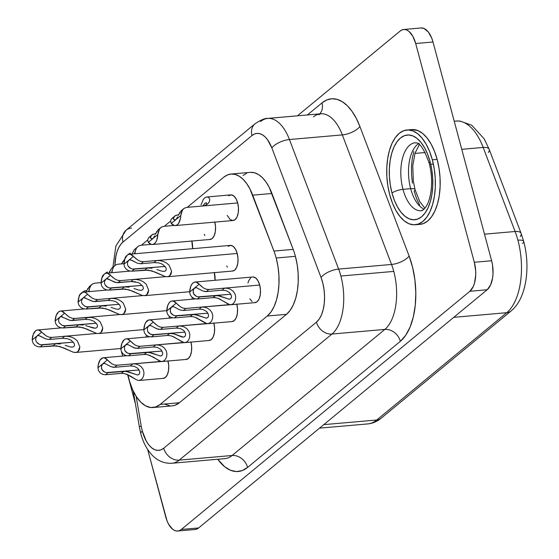 <?xml version="1.0" encoding="UTF-8"?>
<svg xmlns="http://www.w3.org/2000/svg" width="559" height="559" viewBox="0 0 559 559"><rect width="100%" height="100%" fill="white"/><g stroke="black" fill="none" stroke-linecap="round" stroke-linejoin="round"><path stroke-width="0.84" d="M419.208 143.258A34.141 17.273 -95 0 0 410.683 188.676A34.141 17.273 -95 0 0 424.036 209.164A34.141 17.273 -95 0 1 410.683 188.676L402.99 189.354A8.392 2.383 165 0 0 392.02 193.086A42.533 21.521 -95 0 0 421.605 216.773A42.533 21.521 -95 0 0 430.081 161.67A8.392 2.383 165 0 0 429.186 163.235A8.392 2.383 -15 0 1 430.081 161.67L431.772 169.656L432.666 177.944L432.736 186.203L431.967 194.127L430.395 201.408L428.082 207.766L425.113 212.951L421.605 216.773L417.692 219.079L413.52 219.785L409.258 218.862L405.058 216.34L401.096 212.329L397.512 206.97L394.444 200.471L392.02 193.086L390.329 185.099L389.427 176.812L389.364 168.552L390.133 160.629L391.698 153.348L394.018 146.989L396.981 141.804L400.496 137.982L404.409 135.676L408.58 134.971L412.842 135.893L417.042 138.415L421.004 142.426L424.588 147.786L427.656 154.284L430.081 161.67A42.533 21.521 -95 0 0 400.496 137.982A42.533 21.521 -95 0 0 392.02 193.086A8.392 2.383 -15 0 1 402.99 189.354A34.141 17.273 85 0 1 415.281 142.734C415.658 143.712 420.515 138.716 429.179 163.207C431.751 173.122 432.289 183.01 430.779 192.869C429.536 199.64 427.726 204.559 425.357 207.634L423.477 209.667L421.241 210.757A34.141 17.273 85 0 1 402.99 189.354L410.683 188.676A8.392 2.383 -15 0 1 415.03 189.585A8.392 2.383 165 0 0 410.683 188.676A34.141 17.273 -95 0 1 418.314 143.817M422.429 210.568A34.141 17.273 85 0 1 402.99 189.354A34.141 17.273 85 0 1 414.1 142.922M415.197 224.767L420.012 224.348A47.571 24.072 -95 0 0 437.138 159.385L432.331 159.811A47.571 24.072 85 0 1 415.197 224.767A47.571 24.072 85 0 1 389.77 194.944L392.481 203.203L395.905 210.47L399.916 216.466L404.353 220.959L409.041 223.775L413.814 224.809L418.474 224.019L422.856 221.441L426.783 217.165L430.102 211.365L432.687 204.252L434.448 196.111L435.3 187.251L435.23 178.007L434.224 168.741L432.331 159.811L429.619 151.552L426.196 144.285L422.185 138.29L417.748 133.797L413.059 130.981L408.287 129.947L403.619 130.736L399.245 133.315L395.318 137.591L391.999 143.39L389.406 150.504L387.653 158.644L386.793 167.504L386.87 176.749L387.876 186.014L389.77 194.944A47.571 24.072 85 0 1 406.896 129.988A47.571 24.072 85 0 1 432.331 159.811L437.138 159.385L439.032 168.322L440.038 177.587L440.115 186.825L439.255 195.692L437.501 203.832L434.909 210.939L431.59 216.745L427.663 221.022L423.289 223.6L419.914 224.355M202.763 206.026L204.964 203.162L206.544 202.896L206.173 204.867M121.555 314.612L119.277 314.389L109.417 309.986L102.423 307.974L86.051 309.05L88.553 306.982L119.249 304.292L86.778 306.912L85.017 306.381L82.215 303.97L81.579 302.279L81.551 300.595L82.802 298.192L84.032 297.674L93.29 301.539L108.048 300.469L95.065 301.608L97.566 299.54L110.549 298.408L113.924 298.464L117.334 299.247L120.513 300.777L123.218 303.062L125.705 309.029L123.839 313.711M98.622 333.541L96.344 333.318L82.977 327.63L76.101 326.847L78.602 324.779L96.316 323.228L63.845 325.841L62.084 325.317L59.282 322.899L58.646 321.208L58.618 319.531L59.862 317.121L61.092 316.604L70.357 320.475L85.115 319.406L87.616 317.337L90.991 317.4L94.401 318.183L97.58 319.706L100.285 321.998L102.772 327.965L100.906 332.647M75.689 352.477L73.411 352.254L60.044 346.566L53.168 345.776L55.669 343.708L73.383 342.157L40.919 344.777L39.151 344.246L36.342 341.822L35.713 340.138L35.685 338.454L36.929 336.05L38.159 335.54L40.479 336.183L45.565 338.901L49.143 339.481L62.182 338.335L64.683 336.273L68.058 336.329L71.468 337.112L74.647 338.635L77.352 340.927L79.839 346.894L77.974 351.576M37.928 335.575L39.102 335.631L45.593 338.915L49.178 339.474L51.701 337.405L96.924 333.443L64.683 336.266L68.058 336.329M144.488 295.676L142.21 295.452L128.843 289.765L121.967 288.982L124.468 286.914L142.189 285.363L109.718 287.976L107.95 287.452L105.148 285.027L104.512 283.336L104.484 281.659L105.735 279.255L106.965 278.738L116.174 282.602L130.981 281.54L133.482 279.472L136.864 279.535L140.267 280.318L143.446 281.841L146.151 284.133L148.638 290.1L146.772 294.782M106.727 278.773L107.908 278.829L114.392 282.12L117.97 282.679L120.499 280.611L165.723 276.649L133.489 279.472L136.857 279.535M232.202 271.052L234.647 270.137L236.611 267.412L237.785 263.289L237.994 258.391L237.212 253.465A12.871 6.512 -95 0 1 232.579 271.038L167.421 276.747L165.143 276.523L151.775 270.836L144.9 270.046L147.408 267.978L165.122 266.426L132.651 269.047L130.883 268.516L128.081 266.091L127.445 264.407L127.424 262.73L128.668 260.326L129.898 259.809L132.21 260.459L137.304 263.177L140.875 263.75L153.914 262.604L156.415 260.543L159.797 260.599L163.2 261.381L166.386 262.912L169.084 265.197L171.571 271.164L169.705 275.846M129.66 259.844L130.841 259.9L137.332 263.184L140.931 263.743L143.432 261.675L237.212 253.465L156.422 260.543L159.79 260.599M167.267 335.491L151.44 336.881L153.942 334.813L185.036 332.088L152.195 334.729L150.462 334.184L147.779 331.711L147.262 328.357L148.547 325.988L150.637 325.555L156.911 328.853L160.454 329.44L176.204 328.056L160.454 329.44L162.955 327.371L178.712 325.995L181.724 326.163L184.701 327.19L187.3 329.09L189.103 331.732L189.85 334.743L189.585 337.636L188.607 340.026L187.209 341.696L185.12 342.604L209.178 340.494A12.871 6.512 -95 0 0 213.873 323.158M144.334 354.427L146.765 352.366L162.103 351.024L129.262 353.665L127.529 353.113L124.846 350.647L124.329 347.286L125.607 344.917L127.704 344.491L133.971 347.789L137.514 348.369L153.271 346.992L155.772 344.924L158.791 345.092L161.768 346.126L164.367 348.026L166.17 350.668L166.917 353.679L166.652 356.565L165.674 358.955L164.276 360.625L162.18 361.533L186.245 359.43A12.871 6.512 -95 0 0 190.94 342.094M121.401 373.356L123.825 371.295L139.17 369.953L106.329 372.601L104.596 372.049L101.906 369.569L101.396 366.215L102.674 363.853L104.771 363.42L111.038 366.718L114.581 367.305L130.338 365.921L132.839 363.86L135.858 364.028L138.835 365.055L141.434 366.956L143.237 369.597L143.977 372.608L143.719 375.501L142.734 377.891L141.343 379.561L139.247 380.469L163.312 378.359A12.871 6.512 -95 0 0 168.007 361.023M190.2 316.562L192.631 314.5L207.969 313.159L175.135 315.8L173.395 315.248L170.705 312.774L170.195 309.413L171.48 307.052L173.57 306.625L179.809 309.91L183.338 310.511L199.137 309.127L201.645 307.059L204.657 307.226L207.641 308.261L210.233 310.161L212.043 312.802L212.783 315.814L212.518 318.7L211.54 321.09L210.142 322.76L208.053 323.668L232.111 321.565A12.871 6.512 -95 0 0 236.813 304.229M172.445 306.577L173.57 306.625L179.837 309.924L183.387 310.504L185.888 308.442L229.609 304.613L217.898 298.268M213.14 297.626L215.564 295.571L230.909 294.223L198.068 296.871L196.328 296.319L193.638 293.838L193.128 290.484L194.413 288.123L196.502 287.689L202.77 290.987L206.32 291.574L222.077 290.191L224.578 288.13L227.59 288.297L230.574 289.324L233.166 291.232L234.976 293.866L235.716 296.878L235.451 299.771L234.473 302.16L233.082 303.83L230.986 304.739L255.044 302.629A12.871 6.512 -95 0 0 259.683 285.055L224.578 288.13L259.683 285.055L258.02 280.849L255.736 278.012L253.171 276.971M175.337 225.57L233.04 220.519A12.871 6.512 -95 0 0 237.68 202.938L186.818 207.396L184.386 208.165L182.527 209.953L180.774 215.564A12.871 6.512 85 0 1 175.337 225.57A12.871 6.512 85 0 1 171.271 223.411L170.607 221.441L171.18 219.324L172.291 218.066M163.885 226.325L174.052 225.438L163.885 226.325L161.453 227.094L159.588 228.883L157.841 234.501A12.871 6.512 85 0 1 152.404 244.507A12.871 6.512 85 0 1 148.338 242.34L147.674 240.37L148.247 238.253L149.358 236.995M152.404 244.507L210.107 239.448A12.871 6.512 -95 0 0 214.81 222.112M80.803 293.594L79.441 295.047L78.875 297.241L79.441 295.047L80.559 293.796M89.035 291.295A12.871 6.512 85 0 1 89.021 291.616L88.602 291.658L89.608 288.297L89.035 291.295M95.086 283.127L101.018 282.609L95.086 283.127L92.654 283.895L90.789 285.684L89.629 288.227M103.736 274.658L102.381 276.118L101.808 278.312L102.381 276.118L103.492 274.86M111.968 272.366A12.871 6.512 85 0 1 111.954 272.687L111.534 272.722L112.541 269.361L111.968 272.366M118.019 264.19L123.951 263.673L118.019 264.19L115.587 264.959L113.722 266.748L112.562 269.291M214.279 272.394L215.061 280.29A12.871 6.512 -95 0 0 214.342 272.638M146.255 337.084A12.871 6.512 -95 0 0 146.304 335.239L146.255 337.084M119.857 314.514L87.616 317.337L119.857 314.514M169.188 318.155A12.871 6.512 -95 0 0 169.237 316.303L169.188 318.155M216.144 297.807L215.25 297.668M233.166 291.225L234.976 293.866L235.716 296.878L235.451 299.771L234.473 302.16L233.082 303.83L231.447 304.662L201.645 307.059L199.137 309.127L183.387 310.504L185.888 308.442L201.645 307.059M193.211 316.743L192.317 316.604M210.233 310.161L212.036 312.802L212.783 315.814L212.518 318.7L211.54 321.09L210.142 322.76L208.514 323.598L206.676 323.542L204.566 322.634L194.965 317.198M164.367 348.026L166.17 350.668L166.917 353.679L166.652 356.565L165.674 358.955L164.276 360.625L162.648 361.463L132.846 363.86L160.81 361.407L149.099 355.063M124.412 373.538L123.511 373.398M141.427 366.956L143.237 369.597L143.977 372.608L143.719 375.494L142.741 377.891L141.343 379.561L139.708 380.393L137.877 380.337L135.76 379.428L126.159 373.999M187.3 329.09L189.103 331.732L189.85 334.743L189.585 337.629L188.607 340.026L187.209 341.696L185.581 342.527L155.779 344.924L183.743 342.471L172.032 336.134M147.345 354.609L146.444 354.469M126.669 255.729L125.314 257.182L124.734 259.299A44.769 22.653 85 0 0 121.52 263.883L124.741 259.376L125.314 257.182L126.425 255.931M134.908 253.43A12.871 6.512 85 0 1 134.887 253.751L134.467 253.793L135.481 250.432L134.908 253.43M140.952 245.261L151.119 244.367L140.952 245.261L138.52 246.03L136.655 247.819L135.495 250.362M191.814 240.803L192.589 248.699A12.871 6.512 -95 0 0 191.877 241.048M142.79 295.578L110.549 298.408L142.79 295.578M192.121 299.219A12.871 6.512 -95 0 0 192.17 297.374L192.128 299.219M208.514 323.598L178.712 325.995L206.676 323.542L196.244 317.687L193.155 316.729L190.123 316.569L174.373 317.945L171.662 317.631L169.139 316.226L167.365 313.872L166.729 310.979A12.871 6.512 85 0 1 172.158 300.973A12.871 6.512 85 0 1 176.232 303.132L180.48 306.856L183.163 308.128L185.888 308.442M170.278 335.673L169.384 335.533M250.558 172.34L254.541 172.78L258.51 174.562L262.346 177.636L265.937 181.906L269.165 187.237L293.175 249.384L273.938 251.068A44.769 22.653 85 0 1 276.174 258.013L295.411 256.329A44.769 22.653 -95 0 0 293.175 249.384A44.769 22.653 85 0 1 295.411 256.329L297.192 264.742L298.136 273.463L298.206 282.155L297.402 290.498L295.746 298.164L293.307 304.851L290.184 310.315L286.494 314.333L179.411 402.732L174.813 405.331L172.074 405.876M224.55 458.653A44.769 22.653 -95 0 0 232.118 455.494L179.222 460.127A44.769 22.653 85 0 1 172.011 463.257C164.437 463.663 157.869 461.014 152.307 455.312C146.919 449.583 143.09 442.358 140.819 433.644L139.429 427.258A13.989 1.929 -9.7 0 1 141.196 425.958L136.13 396.303L141.196 425.958A30.78 15.575 -95 0 0 142.314 431.08A13.989 3.969 165 0 0 140.833 433.686A13.989 3.969 -15 0 1 142.314 431.08A30.78 15.575 85 0 1 141.196 425.958A13.989 1.929 170.3 0 0 139.436 427.279M172.011 463.257L224.907 458.625A44.769 22.653 -95 0 0 232.118 455.494A13.989 11.397 -129.5 0 1 247.609 467.401A58.765 29.739 85 0 1 217.744 459.253L224.746 466.807L230.546 470.287L236.436 471.565L242.201 470.587L247.609 467.401A13.989 11.397 50.5 0 0 232.118 455.494L179.222 460.127L331.955 334.044L384.851 329.412A44.769 22.653 -95 0 0 393.767 271.401A44.769 22.653 -95 0 0 391.531 264.456L338.635 269.089A44.769 22.653 85 0 1 340.871 276.034L393.767 271.401L340.871 276.034A44.769 22.653 85 0 1 331.955 334.044L384.851 329.412L232.118 455.494L384.851 329.412A44.769 22.653 -95 0 0 393.767 271.401A44.769 22.653 -95 0 0 391.531 264.456L338.635 269.089L289.436 139.54L342.332 134.908L391.531 264.456L342.332 134.908A44.769 22.653 -95 0 0 320.628 113.791L318.854 114.756M521.107 233.348A11.194 4.71 159.2 0 0 515.105 231.496A55.963 28.32 85 0 1 517.9 240.181A11.194 3.172 -15 0 1 523.692 241.383A11.194 3.172 -15 0 1 522.504 243.472M194.378 529.534L196.572 529.163L198.634 527.948L181.326 529.464A22.388 11.327 85 0 1 177.72 531.029A22.388 11.327 85 0 1 165.75 516.998L147.667 449.492L167.029 520.883L168.643 524.3L172.612 529.24L174.82 530.561L177.07 531.05L179.264 530.68L181.326 529.464L469.853 291.281L473.256 286.536L474.479 283.189L475.709 275.189L475.674 270.842L474.311 262.276L415.693 43.518L412.808 36.216L408.832 31.276L406.624 29.955L404.381 29.466L402.187 29.837L400.125 31.052L297.43 115.825L400.125 31.052A22.388 11.327 85 0 1 403.724 29.487A22.388 11.327 85 0 1 415.693 43.518L433.001 42.002L431.73 38.117L428.229 31.877L423.932 28.439L420.99 27.971M110.067 270.829L109.515 271.59M120.618 348.543L120.919 349.675L120.618 348.543M121.429 351.583L122.638 356.076L121.429 351.583M127.585 374.537L135.425 403.801L127.585 374.537M411.606 129.576L417.866 130.561L422.555 133.377L426.992 137.87L431.003 143.866L434.427 151.133L437.138 159.385A47.571 24.072 -95 0 0 411.71 129.569L406.896 129.988M400.342 341.318L247.609 467.401L400.342 341.318A13.989 11.397 50.5 0 0 384.851 329.412A13.989 11.397 -129.5 0 1 400.342 341.318L405.687 335.33L410.089 327.043L413.332 316.855L415.274 305.249L415.812 292.769L414.925 280.01L412.661 267.579L409.118 256.064A13.989 5.89 -20.8 0 1 391.531 264.456A13.989 5.89 159.2 0 0 409.118 256.064A58.765 29.739 85 0 1 400.342 341.318M260.529 121.555A44.769 22.653 85 0 1 267.733 118.424A44.769 22.653 85 0 1 289.436 139.54L342.332 134.908A13.989 5.89 159.2 0 0 359.912 126.516A58.765 29.739 85 0 0 321.97 102.912A13.989 11.397 -129.5 0 1 319.79 113.868A13.989 11.397 50.5 0 0 321.97 102.912L307.387 114.951L321.97 102.912L326.756 99.97L331.843 98.768L337.07 99.355L342.283 101.696L347.321 105.728L352.03 111.332L356.272 118.333L359.912 126.516L409.118 256.064L359.912 126.516A13.989 5.89 -20.8 0 1 342.332 134.908A44.769 22.653 -95 0 0 320.873 113.777A44.769 22.653 -95 0 0 313.424 116.922M231.007 174.045L250.236 172.361A44.769 22.653 -95 0 1 271.94 193.477L252.71 195.161L271.94 193.477L293.175 249.384L273.938 251.068L252.71 195.161A44.769 22.653 85 0 0 231.007 174.045A44.769 22.653 85 0 0 223.803 177.175L187.237 207.361L223.803 177.175L227.443 174.932L231.321 174.024L235.304 174.464L239.273 176.253L243.109 179.32L246.701 183.59L249.936 188.928L273.938 251.068A44.769 22.653 85 0 1 276.174 258.013L277.956 266.426L278.899 275.147L278.969 283.839L278.165 292.182L276.509 299.848L274.078 306.535L270.954 311.999L267.258 316.024L160.181 404.416L155.584 407.015L150.671 407.518L145.689 405.911L140.868 402.27L136.431 396.764L132.595 389.651L129.541 381.273L127.906 374.684A44.769 22.653 85 0 0 152.97 407.546L172.207 405.862A44.769 22.653 -95 0 0 179.411 402.732L160.181 404.416A44.769 22.653 85 0 1 152.97 407.546M124.657 355.901L124.496 354.937L124.657 355.901M141.371 245.226L147.674 240.014L141.371 245.226M155.29 233.732L155.765 233.341L155.29 233.732M164.304 226.29L170.614 221.084L164.304 226.29M178.223 214.803L178.698 214.404L178.223 214.803M204.266 234.347L204.887 235.584M209.737 239.462L212.182 238.553L214.139 235.821L215.32 231.699L215.529 226.8L214.747 221.874M231.733 321.572L234.186 320.663L236.143 317.931L237.316 313.809L237.533 308.91L236.743 303.984M185.868 359.437L188.313 358.529L190.277 355.797L191.451 351.674L191.66 346.776L190.878 341.849M208.8 340.508L211.246 339.592L213.21 336.867L214.383 332.738L214.6 327.84L213.811 322.92M162.935 378.373L165.38 377.458L167.344 374.733L168.518 370.603L168.727 365.705L167.945 360.786M249.824 298.758L252.109 301.601M254.666 302.643L257.119 301.727L259.076 299.002L260.256 294.873L260.466 289.974L259.683 285.055A12.871 6.512 -95 0 0 252.801 276.984L195.098 282.036A12.871 6.512 85 0 1 199.165 284.203L203.413 287.927L206.096 289.199L208.821 289.506L224.578 288.13L222.077 290.191L206.32 291.574L208.821 289.506L224.578 288.13M250.725 277.886L248.769 280.611L247.93 283.029M226.737 265.93L227.359 267.174M166.379 262.905L169.084 265.197L171.571 271.164L171.11 273.882L169.747 275.818L167.714 276.712L165.143 276.523L155.283 272.121L148.289 270.109L131.917 271.185L129.15 270.877L126.558 269.501L124.678 267.16L123.916 264.246A12.871 6.512 85 0 1 129.346 254.24L230.329 245.394A12.871 6.512 -95 0 1 237.212 253.465L235.549 249.265L233.264 246.421L230.706 245.38L228.261 246.295M227.199 215.411L230.105 219.484L232.67 220.532L235.115 219.617L237.079 216.892L238.253 212.762L238.462 207.864L237.68 202.938L236.017 198.738L233.732 195.902L231.174 194.86L228.729 195.769M171.655 463.285A44.769 22.653 -95 0 0 179.222 460.127A13.989 11.397 -129.5 0 1 163.724 448.22A13.989 11.397 50.5 0 0 179.222 460.127L331.955 334.044A13.989 11.397 -129.5 0 1 316.457 322.138A13.989 11.397 50.5 0 0 331.955 334.044A44.769 22.653 -95 0 0 340.871 276.034A44.769 22.653 -95 0 0 338.635 269.089A13.989 5.89 159.2 0 0 321.055 277.481A13.989 5.89 -20.8 0 1 338.635 269.089L289.436 139.54A13.989 5.89 159.2 0 0 271.849 147.932L321.055 277.481A30.78 15.575 85 0 1 316.457 322.138L163.724 448.22A30.78 15.575 85 0 1 142.314 431.08L146.29 441.121L148.883 444.999L151.748 447.906L154.787 449.729L157.876 450.4L160.894 449.89L163.724 448.22L316.457 322.138L319.259 319L321.565 314.661L323.263 309.323L324.276 303.244L324.562 296.703L324.094 290.023L322.906 283.511L321.055 277.481L271.849 147.932L267.719 139.981L265.252 137.046L262.618 134.936L259.886 133.706L257.147 133.398L254.485 134.027L251.976 135.571L122.98 242.061L120.702 244.472L118.725 247.672L117.117 251.564L115.916 256.043L114.881 265.455A30.78 15.575 85 0 1 122.98 242.061L251.976 135.571A30.78 15.575 85 0 1 271.849 147.932A13.989 5.89 -20.8 0 1 289.436 139.54A44.769 22.653 -95 0 0 267.978 118.41M169.908 405.834L164.926 404.227M243.032 175.491L246.68 173.248M177.72 531.029L195.035 529.513A22.388 11.327 -95 0 0 198.634 527.948L487.162 289.765L490.571 285.02L492.619 277.844L493.017 273.672L492.514 264.966L491.62 260.76L433.001 42.002A22.388 11.327 -95 0 0 421.039 27.971L403.724 29.487M412.444 183.163L411.55 174.876L411.48 166.61L412.249 158.686L413.821 151.412M419.627 205.027L416.567 198.529L414.142 191.15A8.392 2.383 -15 0 0 415.03 189.585M433.001 42.002L491.62 260.76L474.311 262.276L415.693 43.518L433.001 42.002M487.162 289.765A22.388 11.327 -95 0 0 491.62 260.76L474.311 262.276A22.388 11.327 85 0 1 469.853 291.281L487.162 289.765L198.634 527.948L181.326 529.464L469.853 291.281L487.162 289.765M319.531 428.145L367.745 423.918A55.963 28.32 -95 0 0 376.752 420.005L323.766 424.644L376.752 420.005A55.963 28.32 85 0 1 367.011 423.967M454.257 121.324A55.963 28.32 85 0 1 456.368 121.023A55.963 28.32 85 0 1 483.179 147.443L461.762 149.323L483.179 147.443A55.963 28.32 -95 0 0 456.053 121.051L454.229 121.212M414.953 153.418L425.161 152.53L414.953 153.418M456.053 121.051L460.092 121.058L471.761 125.251L484.171 138.828L489.195 149.344A11.194 4.71 159.2 0 0 483.179 147.443L515.105 231.496L484.499 234.172L515.105 231.496A11.194 4.71 -20.8 0 1 521.121 233.389A11.194 4.71 -20.8 0 1 520.275 236.52M489.195 149.344L521.121 233.389L523.699 241.418C530.61 266.999 526.543 298.499 511.101 310.951A11.194 9.119 -129.5 0 1 506.747 312.691L453.768 317.33L506.747 312.691A55.963 28.32 -95 0 0 517.9 240.181A55.963 28.32 -95 0 0 515.105 231.496L483.179 147.443A11.194 4.71 -20.8 0 1 489.181 149.302A11.194 4.71 -20.8 0 1 488.349 152.474M523.692 241.383A11.194 3.172 165 0 0 517.9 240.181A55.963 28.32 85 0 1 506.747 312.691L376.752 420.005A11.194 9.119 50.5 0 0 381.098 418.272C377.143 421.549 372.692 423.436 367.745 423.918M381.189 418.195A11.194 9.119 -129.5 0 1 376.752 420.005L506.747 312.691A11.194 9.119 50.5 0 0 511.185 310.881M254.981 123.818A13.989 11.397 50.5 0 0 251.976 135.571A13.989 11.397 -129.5 0 1 255.093 123.728L255.093 123.728C261.179 119.766 265.392 117.998 267.733 118.424L320.628 113.791M255.093 123.728L126.089 230.217A13.989 11.397 50.5 0 0 122.98 242.061A13.989 11.397 -129.5 0 1 125.985 230.315A13.989 11.397 -129.5 0 1 131.526 228.051M286.494 314.333A44.769 22.653 -95 0 0 295.411 256.329L276.174 258.013A44.769 22.653 85 0 1 267.258 316.024L286.494 314.333L179.411 402.732L160.181 404.416L267.258 316.024L286.494 314.333M185.581 342.527L183.743 342.471L181.633 341.563L173.311 336.616L170.222 335.666L167.19 335.498L169.698 333.43L167.19 335.498L151.44 336.881L148.729 336.56L146.206 335.162L144.432 332.801L143.796 329.908A12.871 6.512 85 0 1 149.225 319.902A12.871 6.512 85 0 1 153.292 322.068L157.547 325.792L160.237 327.064L162.955 327.371L178.712 325.995L176.204 328.056L178.712 325.995M155.877 324.555L153.292 322.068L148.547 325.988L153.292 322.068L151.796 320.663L150.21 319.965L148.631 320.014L145.864 322.291L144.837 324.395L143.796 329.908L148.547 325.988L149.742 325.478L151.175 325.736M120.513 300.77L123.218 303.062L125.705 309.029L125.237 311.747L123.874 313.683L121.848 314.577L119.277 314.389L105.91 308.701L99.034 307.911L101.535 305.843L99.034 307.911L86.051 309.05L83.284 308.743L80.692 307.366L78.805 305.025L78.05 302.112A12.871 6.512 85 0 1 83.48 292.105A12.871 6.512 85 0 1 87.546 294.265L92.032 297.996L94.792 299.247L97.566 299.54L110.549 298.408L108.048 300.469L110.549 298.408L113.924 298.464M90.488 296.92L87.546 294.265L82.802 298.192L87.546 294.265L86.051 292.86L84.465 292.161L82.886 292.21L80.119 294.495L79.092 296.598L78.05 302.112L82.802 298.192L83.997 297.674L85.457 297.919M162.648 361.463L160.81 361.407L158.693 360.499L153.404 357.117L147.283 354.595L144.257 354.434L128.507 355.81L125.796 355.496L123.273 354.092L121.499 351.737L120.863 348.844A12.871 6.512 85 0 1 126.292 338.838A12.871 6.512 85 0 1 130.359 340.997L134.614 344.721L137.297 345.993L140.023 346.307L155.772 344.924L153.271 346.992L137.514 348.369L140.023 346.307L155.772 344.924M132.965 343.505L130.359 340.997L125.607 344.917L130.359 340.997L127.277 338.894L125.698 338.943L124.224 339.732L121.904 343.324L120.863 348.844L125.607 344.917L120.863 348.844L121.499 351.737L123.273 354.092L125.796 355.496L128.507 355.81L131.009 353.742L127.529 353.113L125.985 352.093L124.846 350.647L124.329 347.286L124.825 345.895M139.708 380.393L137.877 380.337L135.76 379.428L130.471 376.046L124.35 373.524L121.324 373.363L105.567 374.747L102.863 374.425L100.34 373.021L98.566 370.666L97.923 367.773A12.871 6.512 85 0 1 103.359 357.767A12.871 6.512 85 0 1 107.426 359.933L111.674 363.657L114.357 364.929L117.09 365.237L132.839 363.86L130.338 365.921L114.581 367.305L117.09 365.237L132.839 363.86M101.354 366.445L102.674 363.853L107.426 359.933L104.344 357.83L102.765 357.872L99.998 360.157L98.265 364.845L97.923 367.773L102.674 363.853L97.923 367.773L98.566 370.666L100.34 373.021L102.863 374.425L105.567 374.747L108.076 372.678L125.824 371.316L137.612 374.991L138.856 374.474L139.617 373.321L139.75 371.721L137.947 368.374L134.356 366.348L130.338 365.921M170.16 309.651L171.48 307.052L176.232 303.132L173.143 301.028L171.564 301.077L170.09 301.867L168.797 303.362L167.77 305.466L166.729 310.979L171.48 307.052L166.729 310.979L167.365 313.872L169.139 316.226L171.662 317.631L174.373 317.945L176.875 315.884L194.63 314.514L206.418 318.19L207.655 317.673L208.416 316.527L208.556 314.92L206.753 311.58L203.155 309.546L199.137 309.127M231.447 304.662L229.609 304.606L227.499 303.698L219.184 298.751L216.088 297.8L213.063 297.633L197.306 299.016L194.595 298.695L192.072 297.29L190.298 294.935L189.662 292.043A12.871 6.512 85 0 1 195.098 282.036M193.093 290.715L194.413 288.123L199.165 284.203L196.076 282.099L194.497 282.148L193.023 282.938L191.737 284.426L190.71 286.529L189.662 292.043L194.413 288.123L189.662 292.043L190.298 294.935L192.072 297.29L194.595 298.695L197.306 299.016L199.808 296.948L217.563 295.585L229.351 299.261L230.594 298.744L231.349 297.591L231.489 295.99L229.686 292.643L226.088 290.617L222.077 290.191M97.58 319.706L100.285 321.998L102.772 327.965L102.304 330.683L100.941 332.612L98.915 333.506L96.344 333.318L86.484 328.916L79.49 326.903L63.118 327.979L60.351 327.679L57.752 326.295L55.872 323.954L55.117 321.041A12.871 6.512 85 0 1 60.547 311.035A12.871 6.512 85 0 1 64.613 313.201L69.092 316.925L71.852 318.176L74.633 318.476L90.991 317.4M67.555 315.849L64.613 313.201L59.862 317.121L64.613 313.201L61.532 311.097L59.953 311.146L58.478 311.936L56.159 315.528L55.117 321.041L59.862 317.121L55.117 321.041L55.872 323.954L57.752 326.295L60.351 327.679L63.118 327.979L65.62 325.918L62.084 325.317L59.282 322.899M74.647 338.635L77.352 340.927L79.839 346.894L79.371 349.613L78.008 351.541L75.982 352.443L73.411 352.254L63.544 347.852L56.557 345.832L40.185 346.915L37.418 346.608L34.819 345.231L32.939 342.891L32.177 339.977A12.871 6.512 85 0 1 37.614 329.971A12.871 6.512 85 0 1 41.68 332.13L46.159 335.861L48.913 337.112L51.701 337.405L64.683 336.273L62.182 338.335L49.199 339.474L51.701 337.405M35.692 338.433L36.929 336.05L41.68 332.13L38.592 330.027L37.02 330.076L35.538 330.872L33.226 334.464L32.177 339.977L36.929 336.05L32.177 339.977L32.939 342.891L34.819 345.231L37.418 346.608L40.185 346.915L42.687 344.847L40.185 344.617L37.823 343.464L36.433 341.961M143.446 281.841L146.151 284.133L148.638 290.1L148.177 292.818L146.814 294.747L144.781 295.648L142.21 295.452L132.35 291.05L125.356 289.038L108.984 290.114L106.217 289.814L103.625 288.43L101.738 286.089L100.983 283.175A12.871 6.512 85 0 1 106.413 273.169A12.871 6.512 85 0 1 110.486 275.335L114.965 279.06L117.718 280.311L120.499 280.611L133.482 279.472L130.981 281.54L117.998 282.679L120.499 280.611M104.491 281.631L105.735 279.255L110.486 275.335L107.398 273.232L105.819 273.281L104.344 274.071L102.024 277.662L100.983 283.175L105.735 279.255L100.983 283.175L101.738 286.089L103.625 288.43L106.217 289.814L108.984 290.114L111.486 288.053L108.984 287.815L106.622 286.669L105.232 285.167M129.346 254.24A12.871 6.512 85 0 1 133.419 256.399L137.898 260.131L140.651 261.381L143.432 261.675L156.415 260.543L153.914 262.604L140.931 263.743L143.432 261.675M127.424 262.702L128.668 260.326L133.419 256.399L130.331 254.296L128.752 254.345L127.277 255.142L124.964 258.733L123.916 264.246L128.668 260.326L123.916 264.246L124.678 267.16L126.558 269.501L129.15 270.877L131.917 271.185L134.419 269.117L131.917 268.886L129.555 267.733L128.165 266.231M154.661 236.038L153.089 238.42L151.286 238.826L150.455 237.212L151.866 234.927L148.247 238.253L147.674 240.37L148.338 242.34L153.089 238.42L148.338 242.34L151.426 244.444L152.998 244.395L154.48 243.605L155.765 242.117L156.793 240.014L157.841 234.501L153.089 238.42L157.841 234.501L158.435 231.433M202.624 206.012L237.68 202.938A12.871 6.512 -95 0 0 230.797 194.874L206.292 197.047L207.934 197.124L209.241 198.103L209.786 199.836L209.262 201.939L207.703 203.909L205.405 205.328L202.637 206.012M201.009 204.929L203.266 199.556L204.671 197.886L206.292 197.047L207.934 197.124L209.241 198.103L209.786 199.836M177.594 217.102L176.022 219.491L174.219 219.89L173.388 218.276L174.799 215.998L171.18 219.324L170.607 221.441L171.271 223.411L176.022 219.491L171.271 223.411L174.359 225.515L175.931 225.466L177.413 224.669L178.698 223.181L180.431 218.492L180.774 215.564L176.022 219.491L180.774 215.564L181.368 212.497M197.446 296.731L195.21 295.648L193.847 294.195L193.128 292.399M229.239 299.275L219.617 295.956L215.564 295.571L213.063 297.633L197.306 299.016L199.808 296.948M201.771 286.711L199.165 284.203L194.413 288.123M206.453 289.296L206.054 289.185M203.874 288.206L203.413 287.927M204.524 291.491L206.32 291.574L208.821 289.506M195.377 287.647L196.502 287.689L202.77 290.987M230.979 298.324L229.539 299.233M229.686 292.643L231.496 296.032M174.513 315.66L172.277 314.577L170.914 313.131L170.195 311.328M206.306 318.204L196.684 314.885L192.631 314.5L190.123 316.569L174.373 317.945L176.875 315.884M178.831 305.64L176.232 303.132L171.48 307.052M183.52 308.233L183.121 308.114M180.941 307.143L180.48 306.856M208.046 317.26L206.606 318.162M206.753 311.58L208.563 314.969M105.714 372.462L103.471 371.379L102.115 369.925L101.396 368.129M137.507 374.998L127.878 371.686L123.825 371.295L121.324 373.363L105.567 374.747L108.076 372.678M110.032 362.442L107.426 359.933L102.674 363.853M114.714 365.027L114.316 364.915M112.135 363.937L111.674 363.657M112.792 367.221L114.581 367.305L117.09 365.237M103.646 363.378L104.771 363.42L111.038 366.718M139.247 374.055L137.807 374.956M137.947 368.374L139.757 371.763M160.44 356.069L150.818 352.75L146.765 352.366L144.257 354.434L128.507 355.81L131.009 353.742L148.757 352.38L160.545 356.055L161.789 355.538L162.55 354.392L162.69 352.785L160.88 349.445L157.289 347.412L153.271 346.992M137.647 346.098L137.248 345.979M135.075 345.008L134.614 344.721M131.561 346.573L135.355 348.215L137.514 348.369L140.023 346.307M125.607 344.917L126.802 344.407L128.235 344.665M162.18 355.126L160.74 356.027M160.88 349.445L162.69 352.834M183.373 337.14L173.751 333.821L169.698 333.43L173.751 333.821L181.864 336.979L183.478 337.126L184.722 336.609L185.483 335.456L185.623 333.856L183.813 330.509L180.222 328.482L176.204 328.056M158.008 326.079L157.477 325.743M160.587 327.162L160.188 327.05M154.494 327.637L158.288 329.279L160.454 329.44L162.955 327.371M148.547 325.988L143.796 329.908L144.432 332.801L146.206 335.162L148.729 336.56L151.44 336.881L153.942 334.813L150.462 334.184L148.918 333.164L147.779 331.711L147.262 328.357L147.758 326.966M185.113 336.19L183.673 337.098M183.82 330.509L185.623 333.898M158.525 262.87L153.914 262.604L158.525 262.87L160.81 263.534L162.935 264.568L165.96 267.754L162.907 264.547M166.296 269.529L165.96 267.754L166.296 269.529L165.611 270.877L166.296 269.529M164.018 271.422L165.611 270.877L164.018 271.422L161.837 271.171L164.171 271.415M156.911 269.557L161.837 271.171L156.911 269.557M147.408 267.978L152.055 268.222L147.408 267.978L144.9 270.046L131.917 271.185L134.419 269.117L147.408 267.978M136.354 259.055L133.419 256.399L128.668 260.326M141.078 261.493L140.616 261.367M138.45 260.452L137.898 260.131M135.585 281.806L130.981 281.54L137.877 282.463L140.002 283.504L143.027 286.69L139.967 283.483M143.363 288.458L143.027 286.683L143.363 288.465L142.678 289.807L143.363 288.458M141.085 290.359L142.678 289.807L141.085 290.359L138.905 290.107L141.231 290.345M133.978 288.493L138.905 290.107L133.978 288.493M124.468 286.914L129.122 287.158L124.468 286.914L121.967 288.982L108.984 290.114L111.486 288.053L124.468 286.914M113.421 277.984L110.486 275.335L105.735 279.255M118.145 280.422L117.683 280.304M115.517 279.381L114.965 279.06M66.787 338.6L62.182 338.335L66.787 338.6L69.078 339.264L71.203 340.298L74.221 343.485L71.168 340.277M74.564 345.259L74.221 343.485L74.564 345.259L73.872 346.608L74.564 345.259M72.286 347.153L73.872 346.608L72.279 347.153L70.106 346.901L72.432 347.146M65.179 345.287L70.106 346.901L65.179 345.287M55.669 343.708L60.316 343.953L55.669 343.708L53.168 345.776L40.185 346.915L42.687 344.847L55.669 343.708M44.622 334.785L41.68 332.13L36.929 336.05M49.346 337.224L48.878 337.098M46.711 336.183L46.159 335.861M89.719 319.671L85.115 319.406L72.132 320.545L74.633 318.476L87.616 317.337L85.115 319.406L89.719 319.671L94.136 321.369L97.161 324.555L97.497 326.323L97.161 324.548L94.101 321.348M96.805 327.672L97.497 326.323L96.805 327.672L95.219 328.224L96.805 327.672M93.039 327.972L95.219 328.224L88.112 326.358L93.039 327.972M85.66 325.583L88.112 326.358L85.66 325.583M78.602 324.779L83.256 325.024L78.602 324.779L76.101 326.847L63.118 327.979L65.62 325.918L78.602 324.779M72.279 318.288L71.811 318.169M69.644 317.246L69.092 316.925M65.92 318.707L69.875 320.384L72.132 320.545L74.633 318.476M59.862 317.121L61.064 316.611L62.524 316.848M112.652 300.735L108.048 300.469L112.652 300.735L114.944 301.399L117.069 302.433L120.094 305.619L117.034 302.412M120.43 307.394L120.094 305.619L120.43 307.394L119.745 308.743L120.43 307.394M118.152 309.288L119.745 308.743L118.152 309.288L115.972 309.036L118.298 309.281M111.045 307.422L115.972 309.036L111.045 307.422M101.535 305.843L106.189 306.087L101.535 305.843M95.219 299.358L94.757 299.24M92.584 298.317L92.032 297.996M88.853 299.778L92.808 301.448L95.065 301.608L97.566 299.54M82.802 298.192L78.05 302.112L78.805 305.025L80.692 307.366L83.284 308.743L86.051 309.05L88.553 306.982L85.017 306.381L82.215 303.97M184.386 208.165L181.179 210.729M177.699 216.864L176.923 218.408M182.164 210.079L179.285 213.175M202.575 206.012L186.818 207.396M174.897 219.994L173.57 219.296L173.388 218.276L174.799 215.998L177.811 214.838M206.571 202.945L205.118 203.043L203.008 205.649M209.262 201.939L207.529 204.056M207.703 203.909L205.377 205.342M174.799 215.998L176.225 215.194M176.022 219.491L175.393 219.869M181.256 210.666L178.3 215.383M158.246 229.665L161.481 227.08M154.766 235.793L153.991 237.337M159.231 229.008L156.345 232.111M151.978 238.924L150.637 238.225L150.455 237.212L151.866 234.927L154.871 233.767M151.866 234.927L153.292 234.123M153.089 238.42L152.46 238.805M158.323 229.595L155.36 234.319M89.44 286.46L92.675 283.881M90.425 285.81L87.546 288.905M82.082 292.811L84.444 290.939L86.072 290.568M82.054 292.56L84.493 290.925M82.383 292.392L83.06 291.728M89.524 286.397L86.561 291.113M109.201 272.925L111.255 268.725L115.608 264.945M105.588 273.162L107.035 272.156M105.316 273.463L107.384 272.009M128.521 254.226L129.974 253.22M132.134 253.996L134.195 249.789L138.548 246.016M128.249 254.527L130.317 253.073M433.372 164.15A8.392 2.383 -15 0 1 430.682 164.087M424.896 208.221L419.69 201.464L415.037 189.606L413.346 181.277L412.752 165.869L414.995 153.285L419.32 144.592M189.683 291.721L144.522 295.676M120.877 348.516L75.724 352.47M143.81 329.586L98.657 333.541M166.743 310.65L121.589 314.612M511.101 310.951L381.098 418.272M126.089 230.217L115.895 245.995L112.911 267.083M139.429 427.258L133.245 391.062M172.57 317.861L149.225 319.902M107.132 290.03L83.48 292.105M149.63 336.791L126.292 338.838M126.697 355.727L103.359 357.767M195.503 298.925L172.158 300.973M84.192 308.966L60.547 311.035M61.259 327.895L37.614 329.971M130.065 271.101L106.413 273.169M104.987 273.624L105.93 272.848M127.92 254.694L128.863 253.919"/></g></svg>
